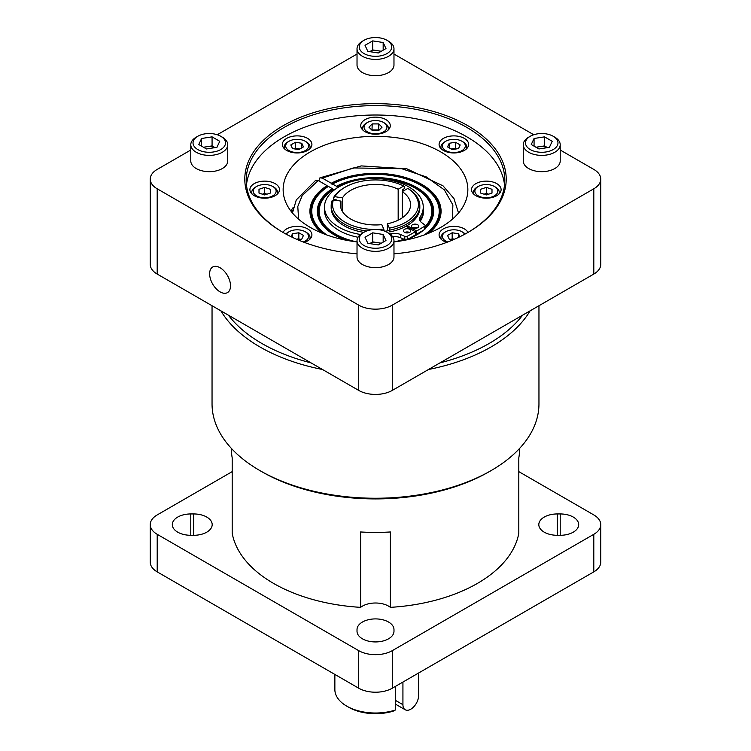 <?xml version="1.0" encoding="UTF-8"?>
<svg xmlns="http://www.w3.org/2000/svg" width="751" height="751" viewBox="0 0 751 751"><rect width="100%" height="100%" fill="white"/><g stroke="black" fill="none" stroke-linecap="round" stroke-linejoin="round"><path stroke-width="1.13" d="M388.558 41.202L386.99 40.301L388.558 41.202A18.475 10.664 180 0 1 393.975 48.74L393.975 65.027A18.475 10.664 180 0 1 382.569 74.884A18.475 10.664 180 0 1 362.442 72.575A18.475 10.664 180 0 1 357.025 65.027L357.025 48.74A18.475 10.664 180 0 1 362.442 41.202L364.01 40.301A16.25 9.387 180 0 1 386.99 40.301L386.99 40.301A16.25 9.387 180 0 1 386.99 53.574A16.25 9.387 180 0 1 364.01 53.574A16.25 9.387 180 0 1 364.01 40.301M393.975 48.74A18.475 10.664 180 0 1 382.569 58.597A18.475 10.664 180 0 1 362.442 56.287A18.475 10.664 180 0 1 357.025 48.74M369.811 51.669A9.387 5.426 180 0 1 377.931 50.749A9.387 5.426 180 0 1 380.832 51.519M385.976 48.552L378.307 52.983L367.83 51.359L365.024 45.313L372.693 40.892L383.17 42.507L385.976 48.552M383.17 42.507L383.17 50.176M381.283 51.265L372.693 49.932L369.717 51.65M372.693 40.892L372.693 49.932M409.502 232.444A3.661 2.112 0 0 0 404.751 232.444M404.536 229.337A3.661 2.112 180 0 1 408.525 228.877A3.661 2.112 180 0 1 410.788 230.829A3.661 2.112 180 0 1 409.717 232.322A3.661 2.112 180 0 1 405.728 232.782A3.661 2.112 180 0 1 403.465 230.829A3.661 2.112 180 0 1 404.536 229.337M417.462 227.844A3.661 2.112 0 0 0 412.712 227.844M412.496 224.737A3.661 2.112 180 0 1 416.486 224.286A3.661 2.112 180 0 1 418.748 226.239A3.661 2.112 180 0 1 417.678 227.731A3.661 2.112 180 0 1 413.688 228.182A3.661 2.112 180 0 1 411.426 226.239A3.661 2.112 180 0 1 412.496 224.737M346.173 183.422A56.334 32.528 -0 0 0 337.79 187.027L336.486 186.276A58.184 33.588 180 0 1 416.636 187.44A58.184 33.588 180 0 1 428.614 224.906A58.184 33.588 180 0 1 425.094 228.755A1.849 1.07 180 0 1 424.578 229.506L416.73 234.19L415.341 233.42M406.038 226.22L415.341 231.777L415.341 234.997L407.22 239.531A1.849 1.07 180 0 1 404.808 239.607L400.734 237.804A10.035 5.792 0 0 0 392.642 236.715M358.02 237.26A49.388 28.51 180 0 1 324.479 210.252L324.479 207.032A49.388 28.51 180 0 1 373.867 178.522A49.388 28.51 180 0 1 423.254 207.032A49.388 28.51 180 0 1 420.138 216.992L420.138 220.212A10.035 5.792 0 0 0 419.903 220.625M423.254 207.032L423.254 210.252A49.388 28.51 180 0 1 420.138 220.212M416.73 234.19L416.73 230.979L407.117 225.61M420.138 216.992A10.035 5.792 180 0 0 419.509 219.02A10.035 5.792 180 0 0 421.583 222.54L424.709 224.896A1.849 1.07 180 0 1 425.094 225.544A1.849 1.07 180 0 1 424.578 226.286L416.73 230.979M391.111 234.997L391.111 233.749A49.388 28.51 180 0 1 389.882 234.002M360.489 234.481A49.388 28.51 180 0 1 324.479 207.032M391.111 233.749A10.035 5.792 180 0 1 400.734 234.584L400.734 237.804M415.341 231.777L407.22 236.312A1.849 1.07 180 0 1 404.808 236.387L400.734 234.584M389.121 230.538A41.38 23.891 180 0 1 384.925 231.242M402.63 189.937A41.38 23.891 180 0 1 403.972 190.641M553.224 136.278L554.792 137.18A18.475 10.664 180 0 1 560.208 144.718L560.208 161.005A18.475 10.664 180 0 1 548.803 170.862A18.475 10.664 180 0 1 528.676 168.543A18.475 10.664 180 0 1 523.269 161.005L523.269 144.718A18.475 10.664 180 0 1 528.676 137.18L530.244 136.278A16.25 9.387 180 0 1 553.224 136.278A16.25 9.387 180 0 1 553.234 136.278A16.25 9.387 180 0 1 553.224 149.543A16.25 9.387 180 0 1 530.244 149.543A16.25 9.387 180 0 1 530.244 136.278M560.208 144.718A18.475 10.664 180 0 1 548.803 154.575A18.475 10.664 180 0 1 528.676 152.256A18.475 10.664 180 0 1 523.269 144.718M536.402 147.496A9.387 5.426 180 0 1 539.302 146.717A9.387 5.426 180 0 1 547.423 147.647M538.927 148.961L531.257 144.53L534.064 138.484L544.541 136.86L552.21 141.291L549.403 147.337L538.927 148.961M534.064 138.484L534.064 146.154M547.517 147.628L544.541 145.91L544.541 136.86M535.951 147.243L544.541 145.91M388.558 233.157L386.99 232.247L388.558 233.157A18.475 10.664 180 0 1 393.975 240.695L393.975 256.983A18.475 10.664 180 0 1 382.569 266.83A18.475 10.664 180 0 1 362.442 264.521A18.475 10.664 180 0 1 357.025 256.983L357.025 240.695A18.475 10.664 180 0 1 362.442 233.157L364.01 232.247A16.25 9.387 180 0 1 386.99 232.247L386.99 232.247A16.25 9.387 180 0 1 386.99 245.521A16.25 9.387 180 0 1 364.01 245.521A16.25 9.387 180 0 1 364.01 232.247M393.975 240.695A18.475 10.664 180 0 1 382.569 250.543A18.475 10.664 180 0 1 362.442 248.234A18.475 10.664 180 0 1 357.025 240.695M369.811 243.615A9.387 5.426 180 0 1 377.931 242.695A9.387 5.426 180 0 1 380.832 243.474M365.024 237.26L372.693 232.838L383.17 234.462L385.976 240.508L378.307 244.929L367.83 243.315L365.024 237.26M381.283 243.211L372.693 241.888L372.693 232.838M383.17 234.462L383.17 242.122M372.693 241.888L369.717 243.606M418.598 673.018L418.598 695.642A11.087 6.402 -60 0 1 413.763 706.794A11.087 6.402 -60 0 1 405.221 709.761A11.087 6.402 -60 0 1 402.93 704.691L402.93 682.058M222.324 137.18L220.756 136.278L222.324 137.18A18.475 10.664 180 0 1 227.731 144.718L227.731 161.005A18.475 10.664 180 0 1 216.335 170.862A18.475 10.664 180 0 1 196.208 168.543A18.475 10.664 180 0 1 190.792 161.005L190.792 144.718A18.475 10.664 180 0 1 196.208 137.18L197.766 136.278A16.25 9.387 180 0 1 220.756 136.278L220.756 136.278A16.25 9.387 180 0 1 220.756 149.543A16.25 9.387 180 0 1 197.776 149.543A16.25 9.387 180 0 1 197.766 136.278M227.731 144.718A18.475 10.664 180 0 1 216.335 154.575A18.475 10.664 180 0 1 196.208 152.256A18.475 10.664 180 0 1 190.792 144.718M203.934 147.496A9.387 5.426 180 0 1 206.835 146.717A9.387 5.426 180 0 1 214.946 147.647M212.073 136.86L219.743 141.291L216.936 147.337L206.459 148.961L198.79 144.53L201.597 138.484L212.073 136.86L212.073 145.91L203.483 147.243M215.049 147.628L212.073 145.91M201.597 138.484L201.597 146.154M318.837 180.878L319.917 177.846L322.367 178.118L331.257 183.253A65.572 37.86 180 0 1 421.865 184.427A65.572 37.86 180 0 1 435.355 226.652A65.572 37.86 180 0 1 428.887 233.167M435.195 226.858A65.215 37.653 0 0 0 421.611 185.065A65.215 37.653 0 0 0 331.51 183.892L332.317 184.361L331.257 183.253M212.045 305.723L212.045 403.878A163.455 94.373 0 0 0 259.921 470.605A163.455 94.373 0 0 0 491.079 470.605L491.079 470.605A163.455 94.373 0 0 0 538.955 403.878L538.955 305.723M530.122 310.82A163.455 94.373 180 0 1 428.502 369.492M322.498 369.492A163.455 94.373 180 0 1 259.921 346.953A163.455 94.373 180 0 1 220.878 310.82M259.921 470.605L261.911 471.75A160.639 92.739 0 0 0 489.089 471.75L491.079 470.605L489.089 471.75M522.63 315.148A160.639 92.739 180 0 1 439.973 362.874M311.027 362.874A160.639 92.739 180 0 1 261.911 343.507A160.639 92.739 180 0 1 228.37 315.148M231.421 448.441L231.421 449.229A144.079 83.183 0 0 0 232.19 457.828L232.19 533.219A144.079 83.183 0 0 0 360.611 607.352L360.611 531.971A144.079 83.183 0 0 0 390.389 531.971L390.389 607.352A144.079 83.183 0 0 0 477.373 583.433A144.079 83.183 0 0 0 518.81 533.219L518.81 457.828A144.079 83.183 0 0 0 519.579 449.229L519.579 448.441M206.769 532.168A18.484 10.674 180 0 1 193.702 535.294L190.792 535.294A18.484 10.674 180 0 1 172.308 524.62A18.484 10.674 180 0 1 190.792 513.947L193.702 513.947A18.484 10.674 180 0 1 212.186 524.62A18.484 10.674 180 0 1 206.769 532.168M388.567 638.801A18.484 10.674 180 0 1 368.422 641.119A18.484 10.674 180 0 1 357.016 631.253L357.016 629.582A18.484 10.674 180 0 1 375.5 618.908A18.484 10.674 180 0 1 393.984 629.582L393.984 631.253A18.484 10.674 180 0 1 388.567 638.801M573.276 532.168A18.484 10.674 180 0 1 560.208 535.294L557.298 535.294A18.484 10.674 180 0 1 538.814 524.62A18.484 10.674 180 0 1 557.298 513.947L560.208 513.947A18.484 10.674 180 0 1 578.692 524.62A18.484 10.674 180 0 1 573.276 532.168M220.081 267.75A14.776 8.533 -120 0 0 212.693 267.018A14.776 8.533 -120 0 0 210.421 278.856A14.776 8.533 -120 0 0 220.081 291.876A14.776 8.533 -120 0 0 227.469 292.608A14.776 8.533 -120 0 0 229.731 280.771A14.776 8.533 -120 0 0 220.081 267.75M357.025 253.81A130.702 75.457 180 0 1 283.08 232.463L283.08 232.463A130.702 75.457 180 0 1 283.08 125.746A130.702 75.457 180 0 1 467.92 125.746A130.702 75.457 180 0 1 467.92 232.463A130.702 75.457 180 0 1 393.975 253.81M467.422 232.754A129.294 74.649 0 0 0 504.794 180.249A129.294 74.649 0 0 0 466.925 127.473A129.294 74.649 0 0 0 326.018 111.289A129.294 74.649 0 0 0 246.206 180.249A129.294 74.649 0 0 0 283.578 232.754M357.025 241.906A92.354 53.321 180 0 1 310.201 227.365A92.354 53.321 180 0 1 283.146 189.665A92.354 53.321 180 0 1 340.156 140.399A92.354 53.321 180 0 1 440.799 151.955A92.354 53.321 180 0 1 467.854 189.665A92.354 53.321 180 0 1 393.975 241.906M504.541 184.962A129.294 74.649 0 0 0 466.925 136.879A129.294 74.649 0 0 0 329.811 119.831A129.294 74.649 0 0 0 246.459 184.962M443.419 150.453A14.776 8.533 180 0 1 439.091 144.417A14.776 8.533 180 0 1 448.206 136.532A14.776 8.533 180 0 1 464.315 138.381A14.776 8.533 180 0 1 468.643 144.417A14.776 8.533 180 0 1 459.518 152.303A14.776 8.533 180 0 1 443.419 150.453M365.052 131.707A14.776 8.533 180 0 1 360.724 125.68A14.776 8.533 180 0 1 369.849 117.794A14.776 8.533 180 0 1 385.948 119.644A14.776 8.533 180 0 1 390.276 125.68A14.776 8.533 180 0 1 381.151 133.556A14.776 8.533 180 0 1 365.052 131.707M286.685 150.453A14.776 8.533 180 0 1 282.357 144.417A14.776 8.533 180 0 1 291.482 136.532A14.776 8.533 180 0 1 307.581 138.381A14.776 8.533 180 0 1 311.909 144.417A14.776 8.533 180 0 1 302.794 152.303A14.776 8.533 180 0 1 286.685 150.453M254.232 195.692A14.776 8.533 180 0 1 249.895 189.665A14.776 8.533 180 0 1 259.02 181.78A14.776 8.533 180 0 1 275.129 183.629A14.776 8.533 180 0 1 279.456 189.665A14.776 8.533 180 0 1 270.332 197.541A14.776 8.533 180 0 1 254.232 195.692M283.005 232.416A14.776 8.533 180 0 1 307.581 228.867A14.776 8.533 180 0 1 311.909 234.903A14.776 8.533 180 0 1 304.277 242.376M446.723 242.376A14.776 8.533 180 0 1 443.419 240.94A14.776 8.533 180 0 1 439.091 234.903A14.776 8.533 180 0 1 448.206 227.027A14.776 8.533 180 0 1 464.315 228.867A14.776 8.533 180 0 1 467.995 232.416M475.871 195.692A14.776 8.533 180 0 1 471.544 189.665A14.776 8.533 180 0 1 480.668 181.78A14.776 8.533 180 0 1 496.768 183.629A14.776 8.533 180 0 1 501.105 189.665A14.776 8.533 180 0 1 491.98 197.541A14.776 8.533 180 0 1 475.871 195.692M441.306 148.914A12.927 7.463 180 0 1 440.931 147.13A12.927 7.463 180 0 1 444.723 141.855L445.765 141.254A11.453 6.609 180 0 1 461.959 141.254L461.959 141.254A11.453 6.609 180 0 1 461.959 150.604A11.453 6.609 180 0 1 445.765 150.604A11.453 6.609 180 0 1 445.765 141.254M362.949 130.176A12.927 7.463 180 0 1 362.573 128.393A12.927 7.463 180 0 1 366.357 123.117L367.399 122.507A11.453 6.609 180 0 1 383.601 122.507L383.601 122.507A11.453 6.609 180 0 1 383.601 131.857A11.453 6.609 180 0 1 367.399 131.857A11.453 6.609 180 0 1 367.399 122.507M306.277 141.855L305.235 141.254A11.453 6.609 180 0 1 305.235 150.604A11.453 6.609 180 0 1 289.041 150.604A11.453 6.609 180 0 1 289.041 141.254A11.453 6.609 180 0 1 305.235 141.254L306.277 141.855A12.927 7.463 180 0 1 310.069 147.13A12.927 7.463 180 0 1 309.694 148.914M252.12 194.162A12.927 7.463 180 0 1 251.745 192.378A12.927 7.463 180 0 1 255.537 187.102A12.927 7.463 180 0 1 255.537 187.093L256.579 186.492A11.453 6.609 180 0 1 272.773 186.492L272.773 186.492A11.453 6.609 180 0 1 272.773 195.842A11.453 6.609 180 0 1 256.579 195.842A11.453 6.609 180 0 1 256.579 186.492M285.821 234.002A12.927 7.463 180 0 1 287.99 232.341L289.041 231.74A11.453 6.609 180 0 1 305.235 231.74L305.235 231.74A11.453 6.609 180 0 1 303.273 241.991M447.727 241.991A11.453 6.609 180 0 1 445.765 241.09A11.453 6.609 180 0 1 445.765 231.74A11.453 6.609 180 0 1 461.959 231.74L463.01 232.341A12.927 7.463 180 0 1 465.179 234.002M473.768 194.162A12.927 7.463 180 0 1 473.393 192.378A12.927 7.463 180 0 1 477.185 187.102A12.927 7.463 180 0 1 477.185 187.093L478.227 186.492A11.453 6.609 180 0 1 494.421 186.492L494.421 186.492A11.453 6.609 180 0 1 494.421 195.842A11.453 6.609 180 0 1 478.227 195.842A11.453 6.609 180 0 1 478.227 186.492M463.01 141.855L461.959 141.254L463.01 141.855A12.927 7.463 180 0 1 466.793 147.13A12.927 7.463 180 0 1 466.418 148.914M384.643 123.117L383.601 122.507L384.643 123.117A12.927 7.463 180 0 1 388.427 128.393A12.927 7.463 180 0 1 388.051 130.176M273.815 187.102L272.773 186.492L273.815 187.093A12.927 7.463 180 0 1 273.815 187.102A12.927 7.463 180 0 1 277.607 192.378A12.927 7.463 180 0 1 277.232 194.162M306.277 232.341L305.235 231.74L306.277 232.341A12.927 7.463 180 0 1 310.069 237.616A12.927 7.463 180 0 1 309.694 239.4M463.01 232.341L461.959 231.74A11.453 6.609 180 0 1 464.691 234.265M495.463 187.102L494.421 186.492L495.463 187.093A12.927 7.463 180 0 1 495.463 187.102A12.927 7.463 180 0 1 499.255 192.378A12.927 7.463 180 0 1 498.88 194.162M456.157 148.961A5.67 3.276 -0 0 0 452.393 148.792A5.67 3.276 -0 0 0 451.257 149.055M378.56 130.458A5.67 3.276 -0 0 0 375.5 129.942A5.67 3.276 -0 0 0 372.44 130.458M299.743 149.055A5.67 3.276 0 0 0 298.607 148.792A5.67 3.276 0 0 0 294.843 148.961M266.934 194.199A5.67 3.276 0 0 0 262.418 194.199M299.424 239.447A5.67 3.276 0 0 0 296.438 239.194M454.562 239.194A5.67 3.276 0 0 0 451.576 239.447M488.582 194.199A5.67 3.276 0 0 0 484.066 194.199M408.675 232.744L407.314 231.965A48.026 27.721 180 0 1 405.662 232.772M394.716 236.603A48.026 27.721 180 0 1 392.857 237.044M425.094 226.624A56.334 32.528 -0 0 0 426.925 197.917A56.334 32.528 -0 0 0 415.341 188.191A56.334 32.528 -0 0 0 381.198 178.832M408.854 232.19L408.854 232.697M291.172 211.406A18.475 10.664 60 0 1 293.416 207.304M395.308 710.042L393.233 711.141A37.822 21.835 0 0 1 348.755 707.292L346.765 706.147A40.638 23.459 0 0 0 395.308 710.042L395.308 686.461M423.611 230.078A58.184 33.588 180 0 1 408.215 238.968M405.915 239.822A58.184 33.588 180 0 1 404.705 240.245M346.295 240.245A58.184 33.588 180 0 1 334.364 234.941A58.184 33.588 180 0 1 322.386 224.906A58.184 33.588 180 0 1 332.336 188.67L328.412 186.408A63.722 36.79 180 0 0 317.326 196.171L317.006 196.593A64.079 36.996 0 0 0 324.563 234.134M291.679 212.045A16.25 9.387 60 0 1 292.768 210.355M332.317 184.361L332.562 184.004A63.722 36.79 180 0 1 420.56 185.178A63.722 36.79 180 0 1 433.674 196.171A63.722 36.79 180 0 1 424.071 235.007M334.862 674.436L334.862 689.559A40.638 23.459 0 0 0 346.765 706.147L348.755 707.292M398.171 220.174L398.171 189.243L403.728 186.041L404.723 186.614L404.723 188.426L402.63 189.627L402.63 191.421M387.366 230.867L387.366 223.779A35.09 20.258 0 0 0 400.311 219.039A35.09 20.258 0 0 0 410.59 204.713A35.09 20.258 0 0 0 402.283 191.618L402.283 217.799M336.382 200.395L336.382 199.879L333.528 199.437L333.528 197.626L334.89 196.687L342.475 197.86A35.09 20.258 180 0 1 350.689 190.379A35.09 20.258 180 0 1 398.171 189.243M407.84 188.417A42.92 24.783 180 0 1 405.85 222.23A42.92 24.783 180 0 1 389.394 228.154L389.76 230.088A44.328 25.59 0 0 0 406.845 223.958A44.328 25.59 0 0 0 419.828 205.858A44.328 25.59 0 0 0 408.835 188.989L407.84 188.417L402.283 191.618M389.76 230.088L389.76 231.899A44.328 25.59 0 0 0 406.845 225.769A44.328 25.59 0 0 0 419.828 207.67L419.828 205.858M384.136 230.961L383.77 229.027A42.92 24.783 180 0 1 333.388 199.935L332.017 200.874A44.328 25.59 0 0 0 331.172 205.858A44.328 25.59 0 0 0 366.807 230.951M331.172 205.858L331.172 207.67A44.328 25.59 0 0 0 363.822 232.359M333.528 197.626A44.328 25.59 180 0 1 344.155 187.759L345.15 187.187A42.92 24.783 180 0 1 403.728 186.041M334.89 196.687A42.92 24.783 180 0 1 345.15 187.187M340.963 208.309L340.963 201.108A35.09 20.258 180 0 0 340.41 204.713A35.09 20.258 180 0 0 381.743 224.643L383.77 229.027M388.99 230.557L389.76 231.899M340.963 201.108L333.388 199.935M332.562 184.004L336.486 186.276M326.929 235.007A63.722 36.79 180 0 1 317.326 196.171M342.475 197.86L342.475 211.557M387.366 223.779L389.394 228.154M332.336 188.67L332.59 189.318A57.827 33.382 180 0 0 322.555 225.112M413.454 236.002L417.612 233.608M337.546 187.384L336.739 186.915A57.827 33.382 180 0 1 416.392 188.088A57.827 33.382 180 0 1 428.445 225.112M322.113 233.167A65.572 37.86 180 0 1 315.645 226.652A65.572 37.86 180 0 1 327.107 185.647L327.352 186.295A65.215 37.653 0 0 0 315.805 226.858M423.254 208.252A48.026 27.721 180 0 1 420.269 221.226M414.505 227.365A48.026 27.721 180 0 1 413.51 228.144M334.42 189.872L333.641 189.421A56.334 32.528 -0 0 0 324.075 197.917A56.334 32.528 -0 0 0 356.8 241.878M394.2 241.878A56.334 32.528 -0 0 0 404 239.25M327.107 185.647L318.217 180.522L315.673 180.296L296.269 199.944L292.468 213.002M491.999 193.063L491.999 189.28L491.999 193.063L486.319 194.95L480.649 193.063L480.649 189.28L486.319 187.384L486.319 193.42L484.029 194.19M486.319 193.42L488.619 194.19M454.618 239.175L452.168 238.79L451.144 239.381M296.382 239.175L298.832 238.79L298.832 232.763L303.46 235.429L301.771 239.09L297.659 239.719M299.856 239.381L298.832 238.79M262.381 194.19L264.681 193.42L266.971 194.19M295.443 142.277L301.771 143.253L303.46 146.905L298.832 149.58L292.505 148.604L290.806 144.943L295.443 142.277L295.443 148.304L294.42 148.895M295.443 148.304L299.856 148.989M371.97 130.205L372.224 123.915L378.776 123.915L378.776 129.942L372.224 129.942M451.144 148.989L455.557 148.304L455.557 142.277L460.194 144.943L458.495 148.604L452.168 149.58L447.54 146.905L449.229 143.253L455.557 142.277M456.58 148.895L455.557 148.304M486.319 187.384L491.999 189.28M480.649 193.063L480.649 189.28M452.168 238.79L452.168 232.763L458.495 233.739L459.884 236.734M458.495 233.739L458.495 237.4M453.341 239.719L449.229 239.09L447.54 235.429L452.168 232.763M291.116 236.734L292.505 233.739L292.505 237.4M292.505 233.739L298.832 232.763M270.351 193.063L270.351 189.28L270.351 193.063L264.681 194.95L259.001 193.063L259.001 189.28L259.001 193.063M259.001 189.28L264.681 187.384L264.681 193.42M264.681 187.384L270.351 189.28M301.771 143.253L301.771 147.881M378.776 123.915L382.052 127.182L378.776 130.458L372.224 130.458L368.948 127.182L372.224 123.915M449.229 143.253L449.229 147.881M286.309 234.265A11.453 6.609 180 0 1 289.041 231.74M441.306 239.4A12.927 7.463 180 0 1 440.931 237.616A12.927 7.463 180 0 1 444.723 232.341L445.765 231.74M284.582 148.914A12.927 7.463 180 0 1 284.207 147.13A12.927 7.463 180 0 1 287.99 141.855L289.041 141.254M357.025 54.034L217.255 134.739M190.792 150.012L157.194 169.416A23.741 13.706 180 0 0 150.238 179.104L150.238 264.361A23.741 13.706 180 0 0 157.194 274.059L157.194 188.792A23.741 13.706 180 0 1 150.238 179.104M157.194 188.792L358.715 305.141L358.715 390.407L157.194 274.059M560.208 150.012L593.806 169.416A23.741 13.706 180 0 1 600.762 179.104L600.762 264.361A23.741 13.706 180 0 1 593.806 274.059L392.285 390.407L392.285 305.141A23.741 13.706 180 0 1 358.715 305.141M392.285 305.141L593.806 188.792L593.806 274.059M600.762 179.104A23.741 13.706 180 0 1 593.806 188.792M533.745 134.739L393.975 54.034M232.19 471.628L157.203 514.923A23.75 13.715 0 0 0 150.247 524.62A23.75 13.715 0 0 0 157.203 534.318L358.706 650.648L358.706 688.198A23.75 13.715 0 0 0 392.294 688.198L593.797 571.868A23.75 13.715 0 0 0 600.753 562.17L600.753 524.62A23.75 13.715 0 0 0 593.797 514.923L518.81 471.628M358.706 688.198L157.203 571.868L157.203 534.318M150.247 524.62L150.247 562.17A23.75 13.715 0 0 0 157.203 571.868M392.285 390.407A23.741 13.706 180 0 1 358.715 390.407M358.706 650.648A23.75 13.715 0 0 0 392.294 650.648L593.797 534.318A23.75 13.715 0 0 0 600.753 524.62M390.389 607.352A18.484 10.674 0 0 0 360.611 607.352M424.578 229.506L424.578 226.286M404.808 239.607L404.808 236.387M407.22 239.531L407.22 236.312M402.93 704.691L395.308 700.289M322.367 178.118L353.252 167.952L401.719 168.703L426.258 176.898L444.348 189.872L452.881 204.939L452.393 219.198M426.437 234.134A64.079 36.996 0 0 0 433.994 196.593A64.079 36.996 0 0 0 433.834 196.377M323.916 198.123A56.691 32.734 0 0 0 323.747 198.33L323.747 198.33A56.691 32.734 0 0 0 349.882 240.883M401.118 240.883A56.691 32.734 0 0 0 404.939 239.663M425.094 227.544A56.691 32.734 0 0 0 427.253 198.33L427.253 198.33A56.691 32.734 0 0 0 427.084 198.123M298.607 219.198L297.79 206.516L302.165 195.645L318.217 180.522M557.298 513.947L557.298 535.294M560.208 535.294L560.208 513.947M190.792 513.947L190.792 535.294M193.702 535.294L193.702 513.947M392.294 650.648L392.294 688.198M593.797 534.318L593.797 571.868M425.094 225.544L425.094 228.764M553.234 136.278L554.792 137.18M405.221 709.761L395.308 704.044M458.532 213.002L453.942 198.517L443.034 185.844L406.873 168.815L361.231 165.905L319.917 177.846M440.931 148.548L440.931 147.13M362.573 129.81L362.573 128.393M310.069 148.548L310.069 147.13M251.745 193.796L251.745 192.378M473.393 193.796L473.393 192.378M499.255 193.796L499.255 192.378M440.931 239.034L440.931 237.616M310.069 239.034L310.069 237.616M277.607 193.796L277.607 192.378M284.207 148.548L284.207 147.13M388.427 129.81L388.427 128.393M466.793 148.548L466.793 147.13"/></g></svg>
